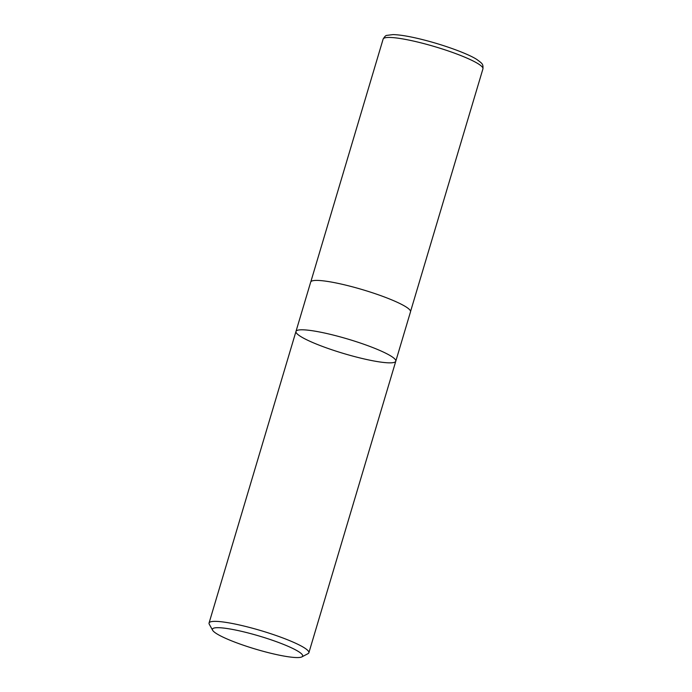 <?xml version="1.0" encoding="UTF-8"?>
<svg xmlns="http://www.w3.org/2000/svg" width="692" height="692" viewBox="0 0 692 692"><rect width="100%" height="100%" fill="white"/><g stroke="black" fill="none" stroke-linecap="round" stroke-linejoin="round"><path stroke-width="1.04" d="M300.077 657.4A47.073 6.799 16.6 0 1 252.148 648.084A47.073 6.799 16.6 0 1 212.634 630.274A47.073 6.799 16.6 0 1 259.491 636.112A47.073 6.799 16.6 0 1 301.902 656.881A47.073 6.799 16.6 0 1 300.077 657.4M212.634 630.274L209.278 624.219A52.073 7.517 16.6 0 1 209.062 623.008A52.073 7.517 16.6 0 1 261.109 630.68A52.073 7.517 16.6 0 1 308.874 652.764A52.073 7.517 16.6 0 1 308.026 653.655L301.902 656.881M298.84 329.98A52.073 7.517 -163.4 0 0 295.977 331.442A52.073 7.517 16.6 0 1 298.84 329.98A52.073 7.517 16.6 0 1 355.472 341.424A52.073 7.517 16.6 0 1 395.789 361.198A52.073 7.517 -163.4 0 0 355.472 341.424A52.073 7.517 -163.4 0 0 298.84 329.98M310.699 282.059A52.073 7.517 16.6 0 1 362.755 289.732A52.073 7.517 16.6 0 1 410.512 311.815L395.789 361.198A52.073 7.517 16.6 0 1 392.918 362.669A52.073 7.517 16.6 0 1 336.295 351.225A52.073 7.517 16.6 0 1 295.977 331.442L310.699 282.059M383.126 39.098A52.073 7.517 16.6 0 1 435.182 46.771A52.073 7.517 16.6 0 1 482.938 68.854C483.18 64.148 482.757 63.82 476.944 59.555C468.519 53.898 442.543 44.21 417.561 38.397C407.104 35.984 398.903 34.712 392.969 34.6L386.863 35.378C385.885 35.292 384.64 36.529 383.126 39.098L310.829 281.774M308.874 652.764L395.789 361.198M209.062 623.008L295.977 331.442M410.555 311.504L482.938 68.854"/></g></svg>

